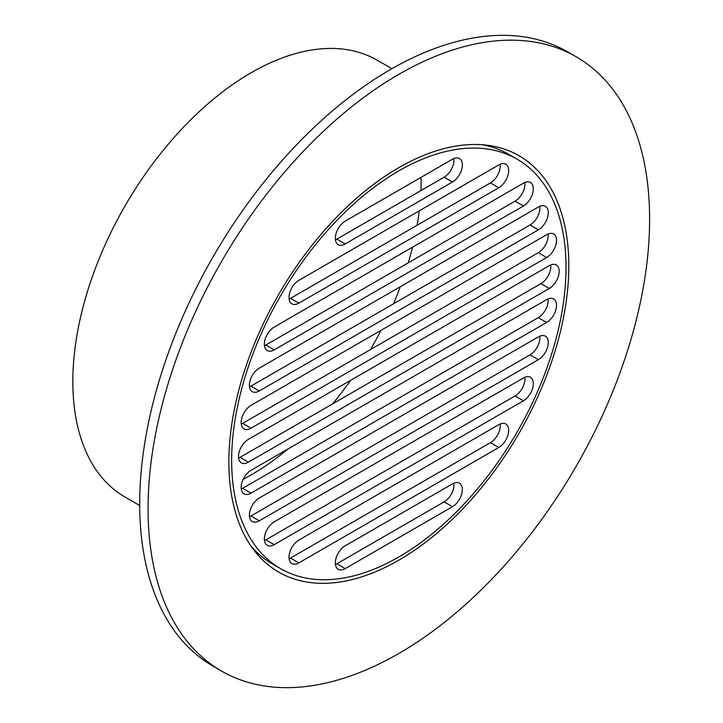 <?xml version="1.0" encoding="UTF-8"?>
<svg xmlns="http://www.w3.org/2000/svg" width="723" height="723" viewBox="0 0 723 723"><rect width="100%" height="100%" fill="white"/><g stroke="black" fill="none" stroke-linecap="round" stroke-linejoin="round"><path stroke-width="1.08" d="M398.834 560.18A240.37 138.78 120 0 0 555.87 348.359A240.37 138.78 120 0 0 519.024 155.743A240.37 138.78 120 0 0 398.834 167.646A240.37 138.78 120 0 0 241.807 379.467A240.37 138.78 120 0 0 278.653 572.083A240.37 138.78 120 0 0 398.834 560.18M243.181 479.304A240.37 138.78 120 0 0 251.161 474.921A240.37 138.78 120 0 0 288.061 448.929M332.589 403.922A240.37 138.78 120 0 0 350.664 380.316M370.447 349.589A240.37 138.78 120 0 0 381.003 330.33M393.457 303.841A240.37 138.78 120 0 0 400.28 286.742M408.278 262.82A240.37 138.78 120 0 0 412.508 247.212M417.117 225.251A240.37 138.78 120 0 0 419.232 210.863M420.913 190.592A240.37 138.78 120 0 0 421.102 177.316M576.159 56.774L567.799 51.948A354.65 204.763 120 0 0 390.483 69.516A354.65 204.763 120 0 0 158.789 382.033A354.65 204.763 120 0 0 213.158 666.226L221.518 671.052A354.65 204.763 120 0 0 398.834 653.484A354.65 204.763 120 0 0 630.528 340.967A354.65 204.763 120 0 0 576.159 56.774A354.65 204.763 120 0 0 398.834 74.342A354.65 204.763 120 0 0 167.149 386.859A354.65 204.763 120 0 0 221.518 671.052M391.902 68.694L377.252 60.244A252.2 145.603 120 0 0 251.161 72.734A252.2 145.603 120 0 0 86.408 294.975A252.2 145.603 120 0 0 125.061 497.063L139.711 505.513M250.791 545.802A236.43 136.502 120 0 0 272.264 563.85L280.623 568.676A236.43 136.502 120 0 0 398.834 556.963A236.43 136.502 120 0 0 553.294 348.613A236.43 136.502 120 0 0 517.053 159.15A236.43 136.502 120 0 0 398.834 170.863A236.43 136.502 120 0 0 244.383 379.214A236.43 136.502 120 0 0 280.623 568.676M298.888 303.163A13.972 8.07 -60 0 1 291.902 303.85A13.972 8.07 -60 0 1 289.76 292.652A13.972 8.07 -60 0 1 298.888 280.343L498.789 164.925A13.972 8.07 -60 0 1 505.775 164.238A13.972 8.07 -60 0 1 507.917 175.436A13.972 8.07 -60 0 1 498.789 187.745L298.888 303.163L290.529 298.337A13.972 8.07 -60 0 1 289.11 299.033M500.208 164.229A13.972 8.07 -60 0 1 490.429 182.919L290.529 298.337M548.07 233.999A13.972 8.07 -60 0 1 538.292 252.689L242.666 423.371A13.972 8.07 -60 0 1 241.247 424.067M546.651 257.515L251.026 428.197A13.972 8.07 -60 0 1 244.04 428.884A13.972 8.07 -60 0 1 241.898 417.686A13.972 8.07 -60 0 1 251.026 405.377L546.651 234.695A13.972 8.07 -60 0 1 553.637 234.008A13.972 8.07 -60 0 1 555.779 245.205A13.972 8.07 -60 0 1 546.651 257.515L538.292 252.689M539.819 206.299A13.972 8.07 -60 0 1 530.04 224.989L250.917 386.136A13.972 8.07 -60 0 1 249.498 386.832M538.4 229.815L259.277 390.962A13.972 8.07 -60 0 1 252.291 391.649A13.972 8.07 -60 0 1 250.149 380.461A13.972 8.07 -60 0 1 259.277 368.143L538.4 206.995A13.972 8.07 -60 0 1 545.386 206.308A13.972 8.07 -60 0 1 547.528 217.496A13.972 8.07 -60 0 1 538.4 229.815L530.04 224.989M524.853 182.467A13.972 8.07 -60 0 1 515.074 201.157L265.883 345.025A13.972 8.07 -60 0 1 264.464 345.73M523.434 205.983L274.243 349.851A13.972 8.07 -60 0 1 267.257 350.547A13.972 8.07 -60 0 1 265.115 339.349A13.972 8.07 -60 0 1 274.243 327.04L523.434 183.172A13.972 8.07 -60 0 1 530.42 182.476A13.972 8.07 -60 0 1 532.562 193.674A13.972 8.07 -60 0 1 523.434 205.983L515.074 201.157M274.243 521.843A13.972 8.07 120 0 0 265.115 534.152A13.972 8.07 120 0 0 267.257 545.35A13.972 8.07 120 0 0 274.243 544.654L523.434 400.786A13.972 8.07 120 0 0 532.562 388.477A13.972 8.07 120 0 0 530.42 377.279A13.972 8.07 120 0 0 523.434 377.975L274.243 521.843M264.464 540.533A13.972 8.07 120 0 0 265.883 539.828L274.243 544.654M524.853 377.27A13.972 8.07 120 0 1 515.074 395.96L265.883 539.828M259.277 498.011A13.972 8.07 120 0 0 250.149 510.33A13.972 8.07 120 0 0 252.291 521.518A13.972 8.07 120 0 0 259.277 520.831L538.4 359.683A13.972 8.07 120 0 0 547.528 347.365A13.972 8.07 120 0 0 545.386 336.177A13.972 8.07 120 0 0 538.4 336.864L259.277 498.011M249.498 516.701A13.972 8.07 120 0 0 250.917 516.005L259.277 520.831M539.819 336.168A13.972 8.07 120 0 1 530.04 354.857L250.917 516.005M251.026 470.312A13.972 8.07 120 0 0 241.898 482.621A13.972 8.07 120 0 0 244.04 493.818A13.972 8.07 120 0 0 251.026 493.131L546.651 322.449A13.972 8.07 120 0 0 555.779 310.14A13.972 8.07 120 0 0 553.637 298.942A13.972 8.07 120 0 0 546.651 299.629L251.026 470.312M241.247 489.001A13.972 8.07 120 0 0 242.666 488.305L251.026 493.131M548.07 298.933A13.972 8.07 120 0 1 538.292 317.623L242.666 488.305M248.369 439.376A13.972 8.07 120 0 0 239.25 451.685A13.972 8.07 120 0 0 241.383 462.883A13.972 8.07 120 0 0 248.369 462.187L549.308 288.45A13.972 8.07 120 0 0 558.427 276.141A13.972 8.07 120 0 0 556.285 264.943A13.972 8.07 120 0 0 549.308 265.639L248.369 439.376M238.599 458.066A13.972 8.07 120 0 0 240.009 457.361L248.369 462.187M550.718 264.934A13.972 8.07 120 0 1 540.949 283.624L240.009 457.361M498.789 447.483A13.972 8.07 120 0 0 507.917 435.174A13.972 8.07 120 0 0 505.775 423.976A13.972 8.07 120 0 0 498.789 424.663L298.888 540.081A13.972 8.07 120 0 0 289.76 552.39A13.972 8.07 120 0 0 291.902 563.588A13.972 8.07 120 0 0 298.888 562.901L498.789 447.483L490.429 442.657A13.972 8.07 120 0 0 500.208 423.967M289.11 558.771A13.972 8.07 120 0 0 290.529 558.075L298.888 562.901M452.462 159.214A13.972 8.07 -60 0 1 459.448 158.518A13.972 8.07 -60 0 1 461.59 169.715A13.972 8.07 -60 0 1 452.462 182.024L345.214 243.94A13.972 8.07 -60 0 1 338.228 244.636A13.972 8.07 -60 0 1 336.087 233.439A13.972 8.07 -60 0 1 345.214 221.13L452.462 159.214M453.881 158.509A13.972 8.07 -60 0 1 444.103 177.198L336.855 239.114A13.972 8.07 -60 0 1 335.436 239.819M452.462 483.886L345.214 545.802A13.972 8.07 120 0 0 336.087 558.111A13.972 8.07 120 0 0 338.228 569.308A13.972 8.07 120 0 0 345.214 568.612L452.462 506.696A13.972 8.07 120 0 0 461.59 494.387A13.972 8.07 120 0 0 459.448 483.19A13.972 8.07 120 0 0 452.462 483.886M335.436 564.491A13.972 8.07 120 0 0 336.855 563.786L345.214 568.612M453.881 483.181A13.972 8.07 120 0 1 444.103 501.87L336.855 563.786M517.053 159.15L508.694 154.324A236.43 136.502 120 0 0 482.331 144.754M490.429 442.657L290.529 558.075M490.429 182.919L498.789 187.745M242.666 423.371L251.026 428.197M250.917 386.136L259.277 390.962M265.883 345.025L274.243 349.851M515.074 395.96L523.434 400.786M530.04 354.857L538.4 359.683M538.292 317.623L546.651 322.449M540.949 283.624L549.308 288.45M444.103 177.198L452.462 182.024M336.855 239.114L345.214 243.94M444.103 501.87L452.462 506.696"/></g></svg>
